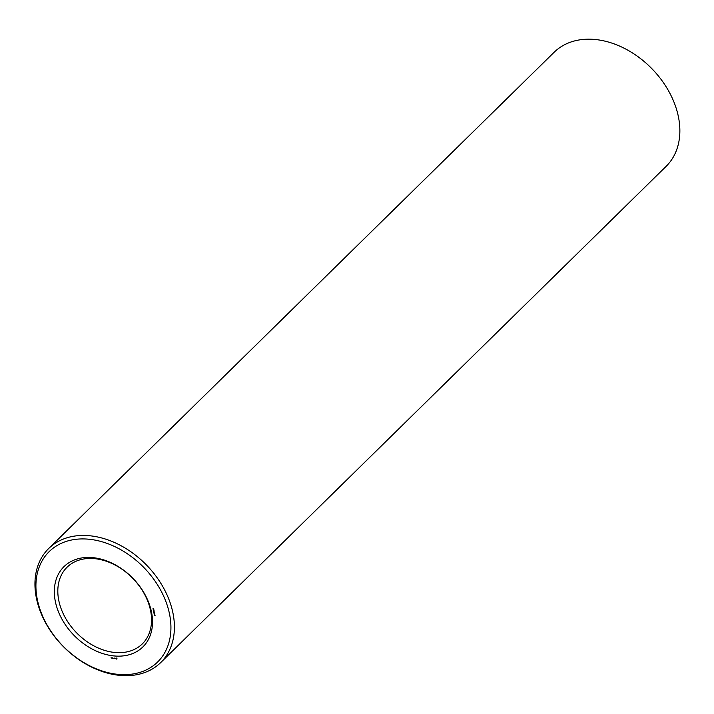 <?xml version="1.0" encoding="UTF-8"?>
<svg xmlns="http://www.w3.org/2000/svg" width="714" height="714" viewBox="0 0 714 714"><rect width="100%" height="100%" fill="white"/><g stroke="black" fill="none" stroke-linecap="round" stroke-linejoin="round"><path stroke-width="1.07" d="M160.677 662.601L666.135 166.335A79.932 58.236 -134.5 0 0 678.3 116.239A79.932 58.236 -134.5 0 0 624.875 48.597A79.932 58.236 -134.5 0 0 554.135 52.265L48.677 548.53A79.932 58.236 -134.5 0 0 63.127 646.357A79.932 58.236 -134.5 0 0 160.677 662.601A79.932 58.236 -134.5 0 0 172.842 612.505A79.932 58.236 -134.5 0 0 119.416 544.862A79.932 58.236 -134.5 0 0 48.677 548.53M150.484 610.229A53.72 39.136 -134.5 0 0 114.579 564.774A53.72 39.136 -134.5 0 0 67.045 567.237A53.72 39.136 -134.5 0 0 76.755 632.979A53.72 39.136 -134.5 0 0 142.309 643.894A53.72 39.136 -134.5 0 0 150.484 610.229M151.422 611.675A56.272 40.993 -134.5 0 0 70.472 561.802A56.272 40.993 -134.5 0 0 88.402 646.893A56.272 40.993 -134.5 0 0 151.422 611.675M169.414 613.505A77.38 56.37 -134.5 0 0 58.111 544.934A77.38 56.37 -134.5 0 0 82.77 661.932A77.38 56.37 -134.5 0 0 169.414 613.505M111.384 658.076L111.098 657.621L111.384 658.076M112.437 658.451L112.303 657.835L112.491 658.388M112.973 658.504L112.848 657.897L112.973 658.504M113.838 658.228L114.151 658.629L113.874 658.183M114.668 658.683L114.213 658.031L114.668 658.683M115.204 658.665L114.892 658.103L115.204 658.665M115.739 658.701L115.204 658.21L115.739 658.701M116.784 659.102L116.953 658.415L116.186 658.022L116.025 658.71L116.784 659.102M155.036 615.566L154.331 615.102L155.072 615.432M154.947 614.941L154.197 614.388L154.947 614.941M154.813 614.281L153.992 613.629L154.813 614.281M154.527 613.165L153.822 612.701L154.563 613.031M154.447 612.541L153.697 611.987L154.447 612.541M154.304 611.862L153.528 611.327L154.304 611.862M153.876 609.818L153.974 610.3L153.233 609.979L153.876 609.818M153.813 609.667L153.091 609.229L153.831 609.577M153.653 608.792L152.966 608.721L153.653 608.792M116.025 658.71L116.587 658.094M116.4 659.058L116.855 658.915M154.224 614.129L154.697 613.754M116.962 658.442L116.337 658.736M153.912 610.729L153.483 610.443L154.037 610.559"/></g></svg>
